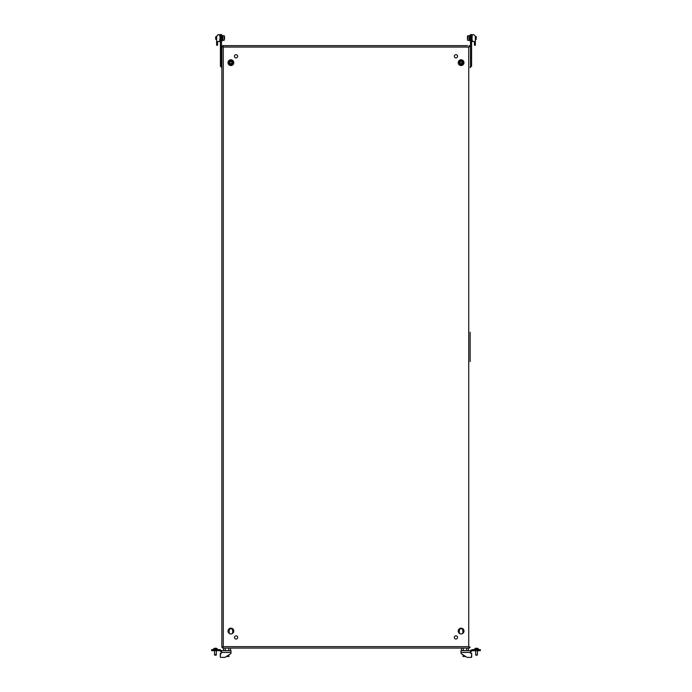 <?xml version="1.0" encoding="UTF-8"?>
<svg xmlns="http://www.w3.org/2000/svg" width="692" height="692" viewBox="0 0 692 692"><rect width="100%" height="100%" fill="white"/><g stroke="black" fill="none" stroke-linecap="round" stroke-linejoin="round"><path stroke-width="1.04" d="M470.153 361.501L470.153 332.229M237.659 637.436A1.6 1.6 0 0 1 236.058 639.036A1.6 1.6 0 0 1 234.458 637.436A1.6 1.6 0 0 1 236.058 635.836A1.6 1.6 0 0 1 237.659 637.436M233.784 631.061A2.88 2.88 0 0 1 230.903 633.941A2.88 2.88 0 0 1 228.031 631.061A2.88 2.88 0 0 1 230.903 628.18A2.88 2.88 0 0 1 233.784 631.061M454.341 637.436A1.6 1.6 0 0 0 455.942 639.036A1.6 1.6 0 0 0 457.542 637.436A1.6 1.6 0 0 0 455.942 635.836A1.6 1.6 0 0 0 454.341 637.436M463.043 45.629L466.953 45.629M455.051 45.629L458.96 45.629M458.216 631.061A2.88 2.88 0 0 0 461.097 633.941A2.88 2.88 0 0 0 463.969 631.061A2.88 2.88 0 0 0 461.097 628.18A2.88 2.88 0 0 0 458.216 631.061M457.542 56.286A1.6 1.6 0 0 1 455.942 57.886A1.6 1.6 0 0 1 454.341 56.286A1.6 1.6 0 0 1 455.942 54.685A1.6 1.6 0 0 1 457.542 56.286M455.051 648.093L458.96 648.093M463.969 62.661A2.88 2.88 0 0 1 461.097 65.541A2.88 2.88 0 0 1 458.216 62.661A2.88 2.88 0 0 1 461.097 59.789A2.88 2.88 0 0 1 463.969 62.661M234.458 56.286A1.6 1.6 0 0 0 236.058 57.886A1.6 1.6 0 0 0 237.659 56.286A1.6 1.6 0 0 0 236.058 54.685A1.6 1.6 0 0 0 234.458 56.286M228.031 62.661A2.88 2.88 0 0 0 230.903 65.541A2.88 2.88 0 0 0 233.784 62.661A2.88 2.88 0 0 0 230.903 59.789A2.88 2.88 0 0 0 228.031 62.661M231.941 633.742A1.773 1.773 0 0 0 232.685 632.298L232.685 630.524A1.773 1.773 0 0 0 230.903 628.751A1.773 1.773 0 0 0 229.13 630.524L229.13 632.298A1.773 1.773 0 0 0 229.874 633.742M460.059 633.742A1.773 1.773 0 0 1 459.315 632.298L459.315 630.524A1.773 1.773 0 0 1 461.097 628.751A1.773 1.773 0 0 1 462.87 630.524L462.87 632.298A1.773 1.773 0 0 1 462.126 633.742M222.91 46.468L221.847 46.468L221.847 647.254L222.91 647.254M470.153 358.3L470.153 335.421M221.847 46.468L223.265 47.047L223.265 646.674L222.686 648.093L223.265 646.674L468.735 646.674L470.153 647.254L468.735 646.674L469.314 648.093L468.735 646.674L468.735 47.047L470.153 46.468L469.089 46.468M469.332 46.468L469.314 45.629L468.735 47.047L223.265 47.047L222.686 45.629L223.265 47.047L222.556 46.468M469.314 46.338L468.735 47.047L469.444 46.468M467.541 45.629L222.686 45.629M222.686 648.093L469.314 648.093L461.512 648.093L461.512 650.584L463.259 650.584L463.259 648.093M222.556 647.254L223.265 646.674L221.847 647.254M221.492 35.223L222.063 35.223L222.063 40.906L221.492 40.906L222.063 40.906M224.545 39.15L224.545 37.152M215.67 36.987L215.67 39.323L216.631 39.487M215.835 36.849L215.67 39.323M222.772 40.041L224.122 40.37L224.122 35.75L224.545 36.451L224.122 35.75L222.772 35.75L222.772 40.041M224.545 37.93L224.545 38.579M469.937 35.223L470.508 35.223L469.937 35.223L469.937 40.906L470.508 40.906M220.428 36.373L220.428 34.6L221.492 34.6L221.492 36.373L220.428 36.373L220.428 66.233L221.847 67.574M221.492 36.373L221.492 66.233L220.428 66.233M220.428 46.321L222.686 46.321M221.492 66.233L221.847 67.124M467.455 37.005L467.455 38.579M476.165 36.641L476.165 39.487L476.33 36.806L475.369 36.641M467.878 40.37L469.228 40.37L469.228 35.75L467.878 35.75L467.878 40.37L467.455 39.946M467.455 36.183L467.878 35.75L467.455 36.183M467.455 38.432L467.455 37.93M470.508 36.373L471.572 36.373L471.572 34.6L470.508 34.6L470.508 66.233L471.572 66.233L470.153 67.574M471.572 36.373L471.572 66.233M471.572 46.321L469.332 46.321M470.508 66.233L470.153 67.124M220.713 650.108L221.051 650.445L220.298 651.198L219.961 650.861A0.709 0.709 0 0 0 219.459 650.653L218.75 650.653L218.75 649.589L219.459 649.589L219.459 650.653L219.459 649.589A1.773 1.773 0 0 1 220.713 650.108L219.961 650.861M221.552 650.653L231.007 650.653L231.007 653.101L231.007 652.426L221.552 652.426L221.552 650.653A0.709 0.709 0 0 1 221.051 650.445M221.552 651.717A1.773 1.773 0 0 1 220.298 651.198M211.648 649.589L211.648 650.653L211.648 649.589L218.75 649.589M212.357 649.589L212.357 650.653L218.75 650.653M212.357 650.653L211.648 650.653M225.099 657.288L230.678 653.706L228.957 654.814L228.957 656.509L226.31 656.509L225.099 657.288A0.709 0.709 0 0 1 224.718 657.4L220.661 657.4L224.718 657.4M221.552 653.136L220.661 653.136L221.552 653.136L221.552 652.426M220.307 653.49L220.307 657.045L220.661 653.136M230.678 653.706A0.709 0.709 0 0 0 231.007 653.101M230.488 648.093L230.488 650.584L223.516 650.584L223.516 648.093M228.741 650.584L228.741 648.093M225.255 650.584L225.255 648.093M216.224 655.004L214.632 654.943L214.563 650.653L214.563 654.468M215.549 648.317L215.549 648.317A3.616 1.808 90 0 1 215.688 648.274A3.616 1.808 90 0 0 215.549 648.317L215.359 648.317A3.616 1.808 -90 0 0 215.221 648.274L215.134 648.274A3.616 3.616 0 0 0 214.857 648.317L214.762 648.317A3.616 1.808 -90 0 1 214.901 648.274L214.918 648.274A3.65 3.65 0 0 0 213.681 648.698L217.227 648.698A3.65 3.65 0 0 0 215.99 648.274L216.008 648.274A3.616 1.808 90 0 1 216.146 648.317L216.051 648.317A3.616 3.616 0 0 0 215.774 648.274L215.688 648.274M213.681 648.698L213.681 649.589L213.681 648.698A3.65 3.65 0 0 1 214.918 648.274L214.918 648.274M216.328 654.71L214.866 654.71L214.762 655.272M217.227 649.589L217.227 648.698A3.65 3.65 0 0 0 215.99 648.274L215.99 648.3M216.345 654.468L216.345 650.653M476.641 648.317L476.641 648.317A3.616 1.808 90 0 1 476.779 648.274A3.616 1.808 90 0 0 476.641 648.317L476.451 648.317A3.616 1.808 -90 0 0 476.312 648.274L476.226 648.274A3.616 3.616 0 0 0 475.949 648.317L475.854 648.317A3.616 1.808 -90 0 1 475.992 648.274L476.009 648.274A3.65 3.65 0 0 0 474.773 648.698L478.319 648.698A3.65 3.65 0 0 0 477.082 648.274L477.099 648.274A3.616 1.808 90 0 1 477.238 648.317L477.143 648.317A3.616 3.616 0 0 0 476.866 648.274L476.779 648.274M478.319 648.698L478.319 649.589L478.319 648.698A3.65 3.65 0 0 0 477.082 648.274L477.082 648.274M477.419 654.71L477.437 650.653L477.419 654.71L475.724 654.943L475.655 650.653M477.316 655.004L475.724 654.943M474.773 649.589L474.773 648.698M463.043 656.509L465.69 656.509L466.901 657.288L461.322 653.706L463.043 654.814L463.043 656.509M468.484 648.093L468.484 650.584L463.259 650.584M466.745 650.584L466.745 648.093M472.541 649.589A1.773 1.773 0 0 0 471.287 650.108L470.949 650.445L471.702 651.198L472.039 650.861A0.709 0.709 0 0 1 472.541 650.653L473.25 650.653L473.25 649.589L472.541 649.589L472.541 650.653M470.448 650.653L460.993 650.653L460.993 653.101L460.993 652.426L470.448 652.426L470.448 650.653A0.709 0.709 0 0 0 470.949 650.445M470.448 651.717A1.773 1.773 0 0 0 471.702 651.198M479.642 649.589L479.642 650.653L480.352 650.653L480.352 649.589L473.25 649.589M479.642 650.653L473.25 650.653M467.282 657.4L471.338 657.4L467.282 657.4A0.709 0.709 0 0 1 466.901 657.288M471.693 657.045L471.693 653.49L471.338 657.4M471.693 653.49L470.448 653.136L470.448 652.426M471.338 653.136L470.448 653.136M461.322 653.706A0.709 0.709 0 0 1 460.993 653.101M219.719 34.687L219.719 36.218L219.719 34.687L218.335 34.617L216.631 36.33L218.265 34.617M219.649 41.511L217.547 41.511L217.547 45.205L217.547 41.511L219.719 41.442L220.073 36.218M216.631 36.33L216.631 42.117L217.193 42.117L216.631 42.679L216.631 45.274L217.547 45.205M220.073 39.911L219.719 41.442M216.631 36.226L218.214 34.635M473.735 34.617L475.369 36.33L473.735 34.617L472.281 34.687L471.927 39.911M472.281 41.442L472.281 39.911L472.351 41.511L474.452 41.511L474.452 45.205L475.369 45.274L475.369 42.679L474.807 42.117L475.369 42.117L475.369 36.33M472.351 41.511L474.452 41.511L474.452 45.205M475.369 45.274L474.522 45.274M471.927 36.218L472.281 34.687M233.714 63.076A2.846 2.846 0 0 0 231.318 59.849A2.846 2.846 0 0 0 228.092 62.254A2.846 2.846 0 0 0 230.497 65.472A2.846 2.846 0 0 0 233.714 63.076M229.744 62.315L230.497 61.605L231.621 61.778L231.941 63.128L231.016 63.794L230.194 63.543L229.744 62.315M228.697 62.003A2.31 2.31 0 0 1 231.569 60.455A2.31 2.31 0 0 1 233.118 63.327A2.31 2.31 0 0 1 230.246 64.875A2.31 2.31 0 0 1 228.697 62.003A2.31 2.31 0 0 0 230.246 64.875A2.31 2.31 0 0 0 233.118 63.327M458.286 63.076A2.846 2.846 0 0 1 460.682 59.849A2.846 2.846 0 0 1 463.908 62.254A2.846 2.846 0 0 1 461.503 65.472A2.846 2.846 0 0 1 458.286 63.076M459.929 63.007L460.379 61.778L462.126 62.194L461.806 63.543L460.682 63.716L459.929 63.007M458.882 63.327A2.31 2.31 0 0 1 460.431 60.455A2.31 2.31 0 0 1 463.303 62.003A2.31 2.31 0 0 1 461.754 64.875A2.31 2.31 0 0 1 458.882 63.327A2.31 2.31 0 0 0 461.754 64.875A2.31 2.31 0 0 0 463.303 62.003M214.866 654.71L214.866 655.272M216.042 654.71L216.042 655.272M475.958 654.71L475.958 655.272M477.134 654.71L477.134 655.272M471.287 650.108L472.039 650.861M232.711 63.206A1.886 1.886 0 0 0 231.448 60.861A1.886 1.886 0 0 0 229.104 62.124A1.886 1.886 0 0 0 230.367 64.468A1.886 1.886 0 0 0 232.711 63.206M462.896 62.124A1.886 1.886 0 0 0 460.552 60.861A1.886 1.886 0 0 0 459.289 63.206A1.886 1.886 0 0 0 461.633 64.468A1.886 1.886 0 0 0 462.896 62.124M222.772 35.898L222.063 35.898L222.772 35.898M222.772 40.231L222.063 40.231L222.772 40.231M224.122 40.37L222.772 40.37M215.835 36.641L216.631 36.641M469.937 35.898L469.228 35.898M469.937 40.231L469.228 40.231L469.937 40.231M222.772 35.75L224.122 35.75M476.165 39.487L475.369 39.487"/></g></svg>
